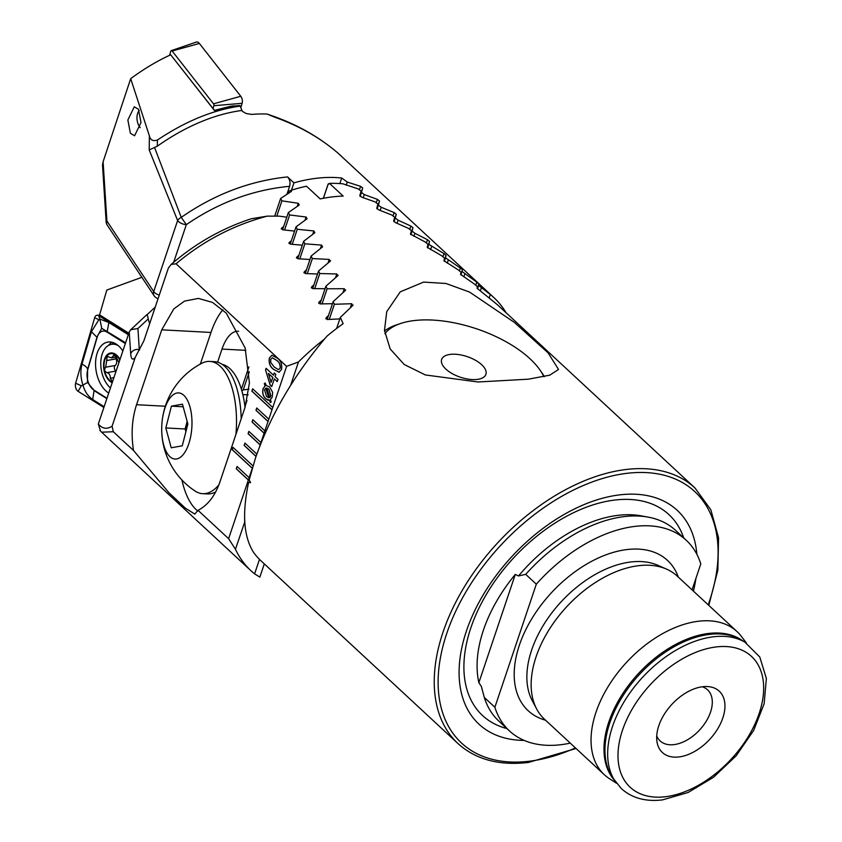 <?xml version="1.0" encoding="UTF-8"?>
<svg xmlns="http://www.w3.org/2000/svg" width="842" height="842" viewBox="0 0 842 842"><rect width="100%" height="100%" fill="white"/><g stroke="black" fill="none" stroke-linecap="round" stroke-linejoin="round"><path stroke-width="1.26" d="M692.05 589.853L700.786 563.908A130.015 80.106 132.8 0 0 686.251 540.259L675.652 530.428A130.015 80.106 132.8 0 0 648.14 517.125A130.015 80.106 132.8 0 0 525.713 574.349L518.514 575.96L515.304 574.402L478.866 682.673A125.248 77.169 -47.2 0 1 515.304 574.402M478.866 682.673L481.35 686.398L484.287 697.418A130.015 80.106 132.8 0 0 498.822 721.068L509.421 730.898A130.015 80.106 132.8 0 0 561.119 744.675A130.015 80.106 132.8 0 0 570.266 743.128M696.85 554.289A145.813 89.841 132.8 0 0 619.291 494.917A145.813 89.841 132.8 0 0 469.005 623.88A145.813 89.841 132.8 0 0 524.198 740.413M746.454 643.109L741.518 636.541A97.598 60.129 132.8 0 0 737.066 631.616L677.189 576.065A97.598 60.129 132.8 0 0 666.475 569.087A97.598 60.129 132.8 0 0 638.373 565.719A97.598 60.129 132.8 0 0 553.857 622.543A97.598 60.129 132.8 0 0 536.67 709.006A97.598 60.129 132.8 0 0 544.437 719.173L604.324 774.714A97.598 60.129 132.8 0 0 609.576 778.776L616.491 783.218M737.066 631.616A97.598 60.129 132.8 0 0 698.26 621.27A97.598 60.129 132.8 0 0 608.187 686.504A97.598 60.129 132.8 0 0 604.324 774.714M656.728 735.908A34.859 21.482 132.8 0 0 660.149 740.928A34.859 21.482 132.8 0 0 674.01 744.623A34.859 21.482 132.8 0 0 710.553 712.079A34.859 21.482 132.8 0 0 707.554 689.819A34.859 21.482 132.8 0 0 702.302 686.777M702.638 686.735A41.826 25.776 132.8 0 0 656.907 741.276A41.826 25.776 132.8 0 0 679.01 756.937A41.826 25.776 132.8 0 0 721.794 720.752A41.826 25.776 132.8 0 0 707.669 686.567A41.826 25.776 132.8 0 0 702.638 686.735M241.886 390.951A41.826 19.019 93.1 0 1 243.212 389.93L248.948 389.151M708.796 605.387L717.858 570.255L718.563 537.754L710.827 509.778L695.029 488.023A174.283 107.387 132.8 0 0 625.722 469.541A174.283 107.387 132.8 0 0 442.997 632.247A174.283 107.387 132.8 0 0 457.974 743.56L261.536 561.34A174.283 107.387 -47.2 0 1 253.937 552.973C243.664 537.196 241.896 513.673 248.622 482.392L250.579 482.645L249.211 479.814L255.41 458.237C270.429 415.148 294.247 374.49 326.864 336.263A174.283 107.387 -47.2 0 1 343.136 323.675L340.336 317.392L336.6 328.496M423.642 282.091L400.245 291.848L386.752 311.645L384.478 330.369L390.193 348.977L404.255 364.544L425.368 374.953L477.961 381.984L528.302 379.184L549.773 375.174L558.53 369.449L548.047 352.819L514.336 322.381L469.541 292.058L446.007 283.491L423.642 282.091M484.287 697.418L494.885 707.259A130.015 80.106 132.8 0 0 509.421 730.898M686.251 540.259A130.015 80.106 132.8 0 0 536.312 584.18L494.885 707.259M525.713 574.349L536.312 584.18M323.339 198.291L327.938 184.63L329.475 183.388A174.283 107.387 -47.2 0 1 343.031 183.84L358.25 188.934L361.071 191.092L359.797 195.691L361.934 197.281L375.1 201.891L377.911 204.08L376.753 208.311L378.889 209.921L391.877 215.057L394.677 217.278L393.656 221.12L395.782 222.751L408.591 228.424L411.38 230.676L410.486 234.129L425.231 242.012L427.999 244.306L427.252 247.338L441.787 255.831L444.544 258.168L443.945 260.757L458.258 269.893L461.006 272.271L460.563 274.397L474.646 284.217L477.382 286.648L477.098 288.269L497.348 304.678A174.283 107.387 -47.2 0 1 498.59 305.793L695.029 488.023M329.475 183.388L343.168 196.081A174.283 107.387 132.8 0 0 320.202 198.912L306.509 186.219A174.283 107.387 -47.2 0 0 291.469 190.187L291.353 191.418L280.618 198.501L281.923 200.849L298.257 203.28L299.247 205.006L288.353 212.584L289.637 214.963L306.099 217.025L307.077 218.762L296.005 226.866L297.279 229.277L313.866 230.95L314.845 232.718L303.594 241.359L304.857 243.812L321.581 245.085L322.549 246.874L311.108 256.073L312.361 258.557L329.222 259.42L330.18 261.231L318.539 271.019L319.781 273.545L336.789 273.955L337.737 275.808L325.896 286.206L327.117 288.774L344.283 288.722L345.231 290.606L333.158 301.657L334.369 304.267L351.703 303.73L352.63 305.635L340.336 317.392M291.311 191.439L291.637 190.481L291.353 191.418M330.58 260.704L330.18 261.231M338.158 275.25L337.737 275.808M345.652 290.016L345.231 290.606M353.061 305.014L352.63 305.635M288.006 193.523L288.774 191.239L291.469 190.187L293.942 182.861A174.283 107.387 -47.2 0 1 315.939 178.346A174.283 107.387 -47.2 0 1 341.726 178.02L347.283 182.061L360.597 186.356L362.702 187.976L361.46 192.481L364.281 194.576L377.427 199.375L379.521 201.017L378.405 205.153L381.215 207.279L394.182 212.605L396.277 214.278L395.277 218.015L398.087 220.183L410.864 226.045L412.948 227.74L412.096 231.076L414.885 233.276L427.483 239.717L429.546 241.433L428.841 244.348L444.008 253.61L446.071 255.368L445.513 257.831L462.5 269.545L460.974 274.913M250.158 481.792L248.622 482.392M288.353 212.584L282.565 229.761M281.923 200.849L276.786 216.089M280.618 198.501L274.713 216.078M304.857 243.812L299.794 258.841M303.594 241.359L297.742 258.736M297.279 229.277L292.227 244.296M249.306 371.838L243.212 389.93M296.005 226.866L290.195 244.148M248.885 366.891L241.37 389.214M327.117 288.774L322.044 303.857M325.896 286.206L319.928 303.93M319.781 273.545L314.708 288.606M318.539 271.019L312.624 288.617M312.361 258.557L307.288 273.608M311.108 256.073L305.225 273.566M334.369 304.267L329.285 319.371M333.158 301.657L327.159 319.507M289.637 214.963L284.585 229.961M328.275 183.819L323.412 198.27M693.429 591.126A145.813 89.841 132.8 0 0 695.945 578.275M187.229 421.589A20.913 9.504 -86.9 0 0 186.629 428.873M235.928 434.388A66.223 30.112 -86.9 0 0 236.507 422.126A66.223 30.112 -86.9 0 0 209.763 361.418A66.223 30.112 -86.9 0 0 206.553 361.618A66.223 30.112 -86.9 0 0 201.933 363.218A74.107 74.107 0 0 0 195.112 491.065A66.223 30.112 -86.9 0 0 202.712 493.686L207.416 493.928A66.223 30.112 -86.9 0 0 210.626 493.728A66.223 30.112 -86.9 0 0 215.689 491.896M241.191 418.748A66.223 30.112 -86.9 0 0 214.478 361.671L209.763 361.418M202.712 493.686A66.223 30.112 -86.9 0 0 205.922 493.475A66.223 30.112 -86.9 0 0 218.888 484.834M191.987 423.273A33.112 15.061 -86.9 0 0 176.999 393.014A33.112 15.061 -86.9 0 0 161.706 428.694A33.112 15.061 -86.9 0 0 176.683 458.943A33.112 15.061 -86.9 0 0 191.987 423.273M182.261 445.818L171.231 447.786L165.811 427.957L171.431 406.149L182.461 404.171L187.882 424L182.261 445.818M185.893 431.725L185.156 428.988L165.811 427.957M185.156 428.988L187.135 421.274M183.177 406.781L171.431 406.149M245.022 407.36A64.139 29.165 -86.9 0 0 222.183 364.365M140.214 127.679A10.809 6.599 79.9 0 1 139.919 127.3A10.809 6.599 79.9 0 1 137.52 113.744A10.809 6.599 79.9 0 1 139.193 110.565M169.6 55.298L170.758 51.288A1.505 0.916 79.9 0 1 171.284 50.636L196.218 42.1A5.578 3.41 79.9 0 1 199.386 43.458L240.77 96.272A5.578 3.41 79.9 0 1 242.107 103.313L240.823 107.702M171.284 50.636A1.505 0.916 79.9 0 1 172.136 51.004L213.51 103.819A1.505 0.916 79.9 0 1 213.879 105.713L213.047 108.565M122.848 350.967A26.839 16.387 -100.1 0 0 107.671 342.105A26.839 16.387 -100.1 0 0 96.851 354.156A26.839 16.387 -100.1 0 0 108.681 393.067M125.342 343.568L107.102 332.127A13.946 8.515 -100.1 0 0 97.125 337.4L87.705 369.827A13.946 8.515 -100.1 0 0 93.83 390.035L106.934 398.245M128.437 334.358L98.64 315.676A5.578 3.41 -100.1 0 0 97.219 315.245A5.578 3.41 -100.1 0 0 94.641 317.781L75.633 383.236A5.578 3.41 -100.1 0 0 78.085 391.32L103.84 407.454M104.103 406.675L92.704 399.529C87.978 396.298 84.726 391.498 82.969 385.12L81.369 385.773L75.633 383.236M125.605 342.778L101.714 328.306L97.041 336.968L87.621 369.396L87.473 382.457L82.969 385.12C80.59 377.848 80.264 370.869 81.979 364.176L91.399 331.737L98.893 319.665L100.051 319.939L99.924 319.118L108.86 322.518L128.31 334.727M87.473 382.457L93.83 390.035M100.051 319.939L101.714 328.306M149.687 323.581A81.558 37.911 18.6 0 1 148.224 318.907C147.655 315.455 147.066 314.255 146.455 315.297M249.137 477.677L237.065 466.479L236.276 468.815L248.358 480.014L251.958 469.32M252.968 465.879L232.95 447.312L232.16 449.649L252.253 468.289M256.842 454.112L244.938 443.081L244.148 445.418L256.031 456.427M259.494 446.913L260.957 442.576L248.874 431.378L248.095 433.714L260.167 444.923M260.957 442.576L264.893 430.883L252.81 419.674L252.032 422.021L264.104 433.22M264.893 430.883L268.83 419.179L256.757 407.981L255.968 410.317L268.04 421.516M268.83 419.179L272.766 407.486L252.642 388.815L251.853 391.151L271.977 409.822M272.766 407.486L286.606 366.354L298.489 361.934A174.283 107.387 -47.2 0 1 324.359 339.189M264.304 563.898L259.852 577.117L254.6 573.855A174.283 107.387 -47.2 0 1 250.979 570.739A174.283 107.387 -47.2 0 1 235.455 549.268L228.614 538.691L198.028 510.315C207.837 505.211 215.131 495.78 219.899 482.024L245.096 407.149L249.421 382.889L245.127 347.957L226.277 313.161L212.563 302.436L198.47 298.415L184.503 301.11L173.789 308.93L161.748 329.832L136.551 404.707C131.994 418.663 130.973 433.914 133.499 450.459L113.323 431.746L112.081 426.189L135.246 357.366L143.866 340.884L168.389 268.019L171.158 264.42L176.041 263.788L286.606 366.354M228.614 538.691L248.358 480.014M275.05 376.658L277.997 379.384L277.239 381.637L274.303 378.911L271.724 386.552L270.177 385.12L265.546 369.901L266.072 368.322L273.503 375.216L274.26 372.974L275.808 374.406L275.05 376.658M266.314 385.562L269.682 387.025L272.629 392.33L272.261 397.024L270.429 399.603L271.187 402.023L270.303 402.581L269.577 400.245L265.872 398.845C263.041 396.34 262.104 392.972 263.072 388.72L265.062 386.004L264.283 383.552L265.177 383.005L266.261 385.562M270.398 402.518L269.682 400.234L268.093 400.245L265.872 398.845M281.554 369.406L279.081 372.248L273.555 369.364C270.008 366.786 268.609 363.018 269.324 358.06L271.861 355.25L277.344 358.113C280.881 360.681 282.291 364.449 281.554 369.406M198.028 510.315L194.765 514.062L185.272 508.105L168.789 492.559L133.499 450.459M113.323 431.746L101.619 432.188L99.882 430.388M147.013 314.771L155.233 307.098M135.246 357.366C132.689 360.513 131.173 359.345 130.721 353.872L129.226 332.001L130.689 329.748L137.93 328.506L139.33 350.177M129.226 332.001L98.314 424.042C102.356 428.778 106.945 429.504 112.081 426.189M141.856 277.302L106.797 290.069L99.598 314.866L128.826 333.19M100.545 431.051L98.314 424.042M254.6 573.855L259.483 559.341M235.455 549.268L244.769 521.882M286.796 217.204L279.218 216.131L267.261 216.131C233.602 225.056 203.196 240.938 176.041 263.788M339.821 318.907L327.275 319.507L326.38 317.539L328.517 315.466M325.928 318.223L325.928 318.886M332.474 303.699L320.055 303.93L319.15 302.004L321.244 300.047M318.708 302.646L318.708 303.288M325.044 288.732L312.74 288.617L311.824 286.722L313.877 284.891M311.393 287.343L311.403 287.964M317.539 274.008L305.341 273.566L304.415 271.703L306.435 269.977M303.994 272.292L304.015 272.892M309.951 259.504L297.868 258.747L296.921 256.915L298.91 255.284M296.51 257.473L296.542 258.062M302.299 245.201L290.311 244.159L289.364 242.349L291.311 240.823M288.964 242.885L288.985 243.454M294.584 231.108L282.68 229.782L281.723 227.993L283.649 226.561M281.333 228.508L281.365 229.056M171.158 264.42C195.028 243.675 221.73 228.445 251.263 218.762L267.261 216.131M244.938 406.644L246.99 400.55M238.623 331.285A39.037 17.745 -86.9 0 0 238.128 331.243A39.037 17.745 -86.9 0 0 222.014 349.072L217.594 362.197M222.867 309.761A69.707 31.701 -86.9 0 0 210.984 332.453L200.343 364.06M181.904 479.982A69.707 31.701 -86.9 0 0 197.838 511.031M130.721 353.872A6.968 6.062 -3.9 0 1 139.372 349.619L139.667 349.64M290.637 385.289L298.489 361.934M244.633 518.63L244.664 521.893M282.196 399.403L278.165 406.644M265.977 398.834C263.146 396.329 262.209 392.951 263.178 388.699L263.072 388.72M263.178 388.699L265.062 386.004M265.167 385.994L264.283 383.552M264.388 383.542L265.188 383.047M269.682 400.234L268.198 400.234M269.808 397.656L270.924 395.887L268.966 389.193L266.777 388.078L269.808 397.656L270.808 395.898L268.851 389.214L266.777 388.078M268.798 397.813L265.851 388.162L264.504 389.899L266.567 396.54L268.798 397.813L265.746 388.173M277.271 381.552L274.303 378.911M271.755 386.467L270.177 385.12M270.282 385.11L265.546 369.901M265.651 369.891L266.156 368.396M274.345 373.038L273.503 375.216M271.113 382.342L272.861 377.458L268.398 373.438L271.113 382.342L272.745 377.469L268.398 373.438M279.186 372.227L273.555 369.364M273.661 369.343C270.124 366.775 268.714 363.007 269.429 358.039L269.324 358.06M269.429 358.039L271.913 355.24M278.555 369.659L280.27 368.101C280.439 364.565 279.239 361.986 276.681 360.344L272.408 357.797M270.756 362.481L274.303 367.101L278.502 369.67L280.165 368.112C280.323 364.586 279.134 361.997 276.576 360.355L272.355 357.797L270.714 359.376L270.756 362.481M252.716 388.878L251.958 391.141L272.008 409.738M233.034 447.386L232.276 449.639L252.284 468.194M256.831 408.054L256.073 410.307L268.072 421.432M252.895 419.748L252.032 422.021M252.137 422L264.135 433.135M248.958 431.451L248.095 433.714M248.201 433.704L260.199 444.839M245.022 443.145L244.148 445.418M244.264 445.407L256.052 456.343M237.139 466.552L236.276 468.815M236.381 468.805L248.379 479.929M115.67 355.513L113.186 355.955L111.512 357.913L116.459 357.04M118.89 362.723L116.638 357.829L114.038 354.671L113.186 355.955M116.122 370.933A2.873 1.758 79.9 0 1 114.407 368.428A2.873 1.758 79.9 0 1 115.186 365.502A5.031 3.073 -100.1 0 0 116.122 358.881L106.65 360.555L105.692 367.186C104.019 369.596 104.429 371.427 106.945 372.659C109.26 373.238 110.376 375.111 110.281 378.279L112.354 381.542M111.649 357.882L107.239 356.429L106.65 360.555M116.122 358.881A2.873 1.758 79.9 0 1 115.733 357.166M119.985 359.46A15.335 9.367 -100.1 0 0 108.102 354.008A15.335 9.367 -100.1 0 0 104.082 370.459A15.335 9.367 -100.1 0 0 112.165 382.71M118.28 345.673A23.702 14.472 -100.1 0 0 111.47 344.336A23.702 14.472 -100.1 0 0 110.797 344.483A23.702 14.472 -100.1 0 0 101.566 371.311A23.702 14.472 -100.1 0 0 110.418 387.899M119.785 360.06A14.64 8.936 -100.1 0 0 110.186 353.787A14.64 8.936 -100.1 0 0 104.061 367.333A14.64 8.936 -100.1 0 0 112.365 382.11M116.091 371.038L106.945 372.659M138.477 109.271L141.003 122.553L134.594 135.762L130.394 133.289L127.868 120.006L134.278 106.797L138.477 109.271M462.1 271.534L476.814 282.175L478.845 283.996L478.624 285.48L490.318 294.521A174.283 107.387 -47.2 0 1 493.938 297.647L338.074 153.202C320.234 137.825 299.11 125.826 274.713 117.196A6.968 2.2 -70.3 0 0 274.134 116.512L267.146 114.059A174.283 107.387 132.8 0 0 251.674 114.428L245.99 113.459L242.328 111.281L239.896 105.576L231.087 106.197L214.447 110.344L170.694 54.793L214.478 110.534L233.339 105.818M157.286 146.213L154.549 147.476L181.251 217.362A6.968 4.231 160.1 0 0 177.62 220.53L149.202 149.939L149.381 135.867C150.36 140.119 153.044 141.498 157.443 140.014L157.286 146.213A174.283 107.387 -47.2 0 1 241.517 110.534M106.145 221.793A6.968 6.968 0 0 0 107.292 225.203A6.968 5.294 146.4 0 1 106.902 221.014A6.968 1.558 176.3 0 0 106.145 221.793L102.514 165.169L103.103 161.738L106.902 221.014L153.718 291.574L177.62 220.53A6.968 3.242 18.6 0 0 186.324 224.646L181.251 217.362C214.394 194.355 249.821 180.872 287.532 176.915C289.858 179.451 290.543 182.588 289.616 186.303C252.958 189.787 218.52 202.564 186.324 224.646L173.673 262.251M293.942 182.861L287.532 176.915M170.694 54.793C157.454 60.803 144.119 68.76 130.689 78.653L149.381 135.867M157.443 140.014C185.608 121.174 213.258 109.86 240.423 106.05M103.103 161.738L130.689 78.653M464.858 273.839L463.847 276.85M478.624 285.48L477.519 288.764M481.361 287.827L480.361 290.816M493.938 297.647A174.283 107.387 -47.2 0 1 506.105 312.771M274.713 117.196L267.146 114.059M341.747 156.496L338.042 153.17C319.581 137.362 298.278 125.142 274.134 116.512M490.318 294.521L489.328 297.468M286.964 194.197L289.616 186.303M154.549 147.476L149.202 149.939M341.726 178.02L339.863 183.567M347.283 182.061L346.241 185.166M381.215 207.279L380.184 210.363M395.277 218.015L394.045 221.709M398.087 220.183L397.056 223.246M412.096 231.076L410.875 234.697M414.885 233.276L413.864 236.318M428.841 244.348L427.652 247.885M431.62 246.58L430.599 249.611M445.513 257.831L444.344 261.283M361.46 192.481L360.166 196.312M364.281 194.576L363.249 197.67M378.405 205.153L377.142 208.911M448.281 260.094L447.26 263.114M449.365 354.524A23.355 10.851 18.6 0 0 441.629 362.923A23.355 10.851 18.6 0 0 455.88 375.469A23.355 10.851 18.6 0 0 478.172 379.279A23.355 10.851 18.6 0 0 483.813 377.121A23.355 10.851 18.6 0 0 477.646 361.597A23.355 10.851 18.6 0 0 449.365 354.524M544.364 376.574A90.62 42.132 18.6 0 0 542.743 374.058L540.227 370.375A86.442 40.184 18.6 0 0 410.454 321.097A86.442 40.184 18.6 0 0 400.771 323.444A86.442 40.184 18.6 0 0 384.878 333.685M543.858 376.679A86.442 40.184 18.6 0 0 540.227 370.375M400.771 323.444L396.54 324.854A90.62 42.132 18.6 0 0 384.541 330.98M666.475 569.087L657.749 565.266A94.399 58.161 132.8 0 0 630.574 562.014A94.399 58.161 132.8 0 0 548.826 616.965A94.399 58.161 132.8 0 0 532.207 700.597L536.67 709.006M744.844 642.12L740.571 639.646A94.999 58.53 132.8 0 0 709.332 634.405A94.999 58.53 132.8 0 0 625.122 692.503A94.999 58.53 132.8 0 0 612.597 777.608L621.375 788.638C632.058 798.142 645.751 801.889 662.454 799.9L688.093 792.511L713.521 777.261L736.171 755.8L753.664 730.424L764.136 703.754L766.367 678.452L759.789 657.013L744.844 642.12A96.093 59.214 132.8 0 0 713.237 636.815A96.093 59.214 132.8 0 0 628.058 695.587A96.093 59.214 132.8 0 0 615.386 781.681M648.14 517.125L641.151 515.841A125.921 77.58 132.8 0 0 617.723 515.378A125.921 77.58 132.8 0 0 518.514 575.96M481.35 686.398A125.921 77.58 132.8 0 0 481.687 687.746L482.245 689.903M708.185 604.819A171.494 105.66 132.8 0 0 626.543 473.372A171.494 105.66 132.8 0 0 446.744 633.479A171.494 105.66 132.8 0 0 529.681 761.189A171.494 105.66 132.8 0 0 575.433 747.928M683.725 537.912A137.035 84.432 132.8 0 0 614.449 500.095A137.035 84.432 132.8 0 0 478.003 610.134A137.035 84.432 132.8 0 0 506.884 728.551M678.326 577.117A102.471 63.139 132.8 0 0 626.774 549.584A102.471 63.139 132.8 0 0 524.976 631.374A102.471 63.139 132.8 0 0 545.574 720.226M743.297 641.225A94.967 58.519 132.8 0 0 708.311 633.489A94.967 58.519 132.8 0 0 622.185 694.545A94.967 58.519 132.8 0 0 614.376 780.208M665.622 796.711A89.231 54.983 132.8 0 0 759.179 713.416A89.231 54.983 132.8 0 0 716.026 646.961A89.231 54.983 132.8 0 0 622.47 730.267A89.231 54.983 132.8 0 0 665.622 796.711M298.257 203.28L297.226 206.332M321.581 245.085L320.434 248.495M313.866 230.95L312.761 234.244M344.283 288.722L342.999 292.553M336.789 273.955L335.558 277.639M329.222 259.42L328.033 262.957M351.703 303.73L350.367 307.709M306.099 217.025L305.025 220.183M213.51 103.819L240.77 96.272M213.879 105.713L242.107 103.313M172.136 51.004L199.386 43.458M113.754 342.831A25.923 15.83 -100.1 0 0 112.007 344.241M100.766 315.603L98.64 315.676L99.924 319.118M111.902 342.241A26.839 16.387 -100.1 0 0 108.565 345.388M98.893 319.665L94.641 317.781M81.369 385.773L78.085 391.32M92.704 399.529L94.051 390.614L106.808 398.613M81.979 364.176A9.757 4.852 -163.8 0 1 87.621 369.396L87.705 369.827M91.399 331.737L97.125 337.4M108.86 322.518L107.102 332.127M148.224 318.907L137.93 328.506M245.801 350.346L222.014 349.072M161.748 329.832L210.984 332.453M136.551 404.707L165.327 406.244M113.87 377.648L110.281 378.279M115.186 365.502L105.692 367.186M154.749 296.51A6.968 5.294 146.4 0 1 154.107 295.752A6.968 5.294 146.4 0 1 153.718 291.574A6.968 3.242 18.6 0 0 154.57 292.563A6.968 3.242 18.6 0 0 159.275 295.1M460.458 267.767L459.406 270.882M462.5 269.545L460.763 274.713M476.814 282.175L475.783 285.228M478.845 283.996L477.309 288.574M360.597 186.356L359.429 189.829M362.702 187.976L359.966 196.112M394.182 212.605L393.046 215.973M396.277 214.278L393.835 221.499M410.864 226.045L409.749 229.361M412.948 227.74L410.675 234.497M427.483 239.717L426.389 242.97M429.546 241.433L427.441 247.685M444.008 253.61L442.934 256.799M446.071 255.368L444.144 261.083M377.427 199.375L376.269 202.806M379.521 201.017L376.932 208.711M576.044 748.485L528.408 762.463C499.201 765.852 475.719 759.547 457.974 743.56M248.158 394.877L242.822 394.593M100.103 315.182L97.219 315.245M250.979 570.739L101.619 432.188M146.771 314.75L130.689 329.748M137.014 353.808L136.488 354.692M115.417 343.641L111.47 344.336M107.292 225.203L154.107 295.752A6.968 6.968 0 0 0 158.085 298.636"/></g></svg>
